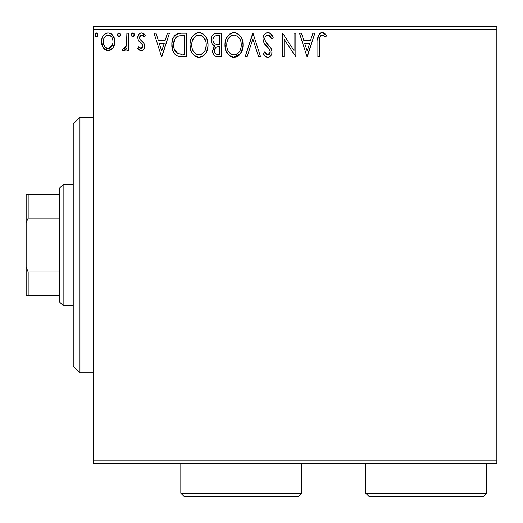 <?xml version="1.0" encoding="UTF-8"?>
<svg xmlns="http://www.w3.org/2000/svg" width="523" height="523" viewBox="0 0 523 523"><rect width="100%" height="100%" fill="white"/><g stroke="black" fill="none" stroke-linecap="round" stroke-linejoin="round"><path stroke-width="0.78" d="M93.395 463.568L496.85 463.568L93.395 463.568L93.395 29.85L496.85 29.85L496.85 460.201L93.395 460.201L93.395 463.568M113.06 47.861L114.406 44.952L114.72 40.232L113.197 35.924L111.092 33.727L108.176 32.91L105.26 33.727L103.155 35.93L101.926 38.728L101.567 42.572L102.508 46.475L104.227 49.018L106.718 50.522L109.634 50.522L112.131 49.012L113.06 47.861L114.818 41.762C114.864 36.878 112.648 33.93 108.176 32.91C103.704 33.936 101.495 36.885 101.54 41.762L103.299 47.881L108.176 50.711L113.06 47.861M126.886 33.211L128.697 33.211L126.886 33.211L126.474 45.481L125.474 47.75L124.291 48.567L123.219 48.293L122.356 50.123L123.546 50.692L124.807 50.437L126.886 47.881L126.886 50.411L128.697 50.411L128.697 33.211L128.697 50.411L128.697 33.211L126.886 33.211L126.605 44.893L124.029 48.6L123.219 48.293L122.356 50.123L123.735 50.711L126.886 47.881L126.886 50.411L128.697 50.411L126.886 50.411M141.243 50.711L142.753 50.306L143.864 49.208L144.655 45.514L143.675 42.866L139.987 39.428L139.693 36.819L140.445 35.571L141.766 35.021L143.224 35.61L144.256 36.832L145.289 35.237L143.727 33.583L141.563 32.91L139.909 33.361L138.68 34.577L137.745 37.878L138.556 40.899L142.073 44.207L142.766 45.475L142.772 47.077L141.883 48.371L140.393 48.41L138.811 46.789L137.745 48.266L139.229 49.894L141.243 50.711C143.577 50.228 144.727 48.724 144.688 46.201L144.106 43.546L139.987 39.428L139.556 37.787L141.766 35.021L144.256 36.832L145.289 35.237L141.563 32.91C139 33.452 137.726 35.113 137.745 37.878L138.34 40.539L142.446 44.723L142.877 46.285L141.125 48.6L138.811 46.789L137.745 48.266L141.243 50.711M180.337 33.217L176.349 34.178L174.421 35.891L173.329 37.643L171.943 42.611L172.361 49.214L173.675 52.548L176.8 55.706L179.912 56.602L186.325 56.745L186.325 33.211L180.86 33.211C174.577 34.067 171.57 37.891 171.845 44.684C171.57 49.508 173.342 53.248 177.16 55.896L182.762 56.745L186.325 56.745L186.325 33.211L186.325 56.745L182.762 56.745M216.62 33.211L221.327 33.211L214.829 33.498L212.913 34.753L211.828 36.355L211.089 39.284L211.429 42.278L212.384 44.141L214.783 45.906L213.09 48.142L212.652 52.052L213.299 54.222L214.731 55.961L216.862 56.687L221.327 56.745L221.327 33.211L221.327 56.745L221.327 33.211L216.62 33.211C212.946 33.779 211.089 36.002 211.07 39.892C211.044 42.709 212.286 44.71 214.783 45.906L212.573 50.914C212.606 54.621 214.41 56.569 217.999 56.745L221.327 56.745L217.999 56.745M247.137 56.745L245.163 56.745L252.707 33.211L245.163 56.745L247.137 56.745L252.857 38.892L258.584 56.745L260.552 56.745L253.008 33.211L260.552 56.745L253.008 33.211L245.163 56.745L247.137 56.745L252.857 38.892L258.584 56.745L260.552 56.745L258.584 56.745M294.044 33.211L294.044 50.718L282.688 33.211L282.276 33.211L282.276 56.745L284.087 56.745L284.087 39.192L295.855 56.745L295.855 33.211L294.044 33.211L295.855 33.211L294.044 33.211L294.044 50.718L282.688 33.211L282.276 33.211L282.276 56.745L284.087 56.745L284.087 39.192L295.855 56.745L295.855 33.211L295.855 56.745L295.475 56.745M319.69 41.088L319.893 37.46L320.632 35.819L321.75 35.074L322.822 35.113L325.711 37.133L326.633 35.322L324.698 33.459L322.188 32.609L319.756 33.459L318.344 35.636L317.886 40.062L317.879 56.745L319.69 56.745L319.69 41.088C319.141 38.205 319.978 36.185 322.201 35.021L325.711 37.133L326.633 35.322L322.188 32.609C318.592 33.832 317.154 36.577 317.879 40.853L317.879 56.745L319.69 56.745L319.723 39.277M312.891 33.211L314.866 33.211L307.321 56.745L314.866 33.211L312.891 33.211L310.472 40.755L303.863 40.755L301.444 33.211L299.476 33.211L307.021 56.745L314.866 33.211L312.891 33.211L310.472 40.755L303.863 40.755L301.444 33.211L299.476 33.211L307.021 56.745L299.476 33.211L301.444 33.211M267.933 32.609L265.808 33.204L264.226 34.76L263.265 36.767L262.964 38.977L264.128 43.161L269.116 48.914L270.143 51.136L269.626 53.961L268.364 54.876L266.279 54.294L264.684 51.921L263.265 53.366L265.011 56.02L266.272 56.981L267.815 57.347L269.868 56.687L271.012 55.51L271.777 53.758L271.96 50.921L270.718 47.698L265.37 41.317L264.815 39.611L265.043 37.401L266.102 35.793L268.064 35.021L270.411 36.447L271.751 38.944L273.222 37.748L270.639 33.622L267.939 32.609C264.658 33.322 262.997 35.446 262.964 38.977C263.226 42.003 264.527 44.54 266.88 46.573L269.116 48.914L270.208 51.954L267.835 54.935L264.684 51.921L263.265 53.366C264.102 55.588 265.619 56.915 267.815 57.347C270.646 56.739 272.052 54.908 272.019 51.855L271.091 48.273L265.37 41.317L264.775 39.009C264.821 36.741 265.913 35.414 268.064 35.021L271.751 38.944L273.222 37.748C272.437 34.878 270.672 33.158 267.933 32.609M243.051 44.873L241.855 38.695L239.567 35.159L236.056 32.903L231.879 32.91L228.381 35.218L225.858 39.434L224.982 43.925L225.446 49.221L227.126 53.124L230.068 56.183L233.049 57.282L236.2 57.02L238.58 55.719L240.946 52.98L242.548 49.077L243.051 44.873C243.136 38.172 240.109 34.087 233.971 32.609C227.838 34.139 224.831 38.264 224.949 44.985C224.831 51.777 227.884 55.896 234.114 57.347C240.207 55.745 243.182 51.587 243.051 44.873M208.049 44.873L206.853 38.695L204.571 35.159L201.054 32.903L196.877 32.91L193.379 35.218L190.856 39.434L189.98 43.925L190.444 49.221L192.124 53.124L195.066 56.183L198.047 57.282L201.198 57.02L204.042 55.327L205.944 52.98L207.546 49.077L208.049 44.873C208.134 38.172 205.108 34.087 198.969 32.609C192.837 34.139 189.829 38.264 189.947 44.985C189.829 51.777 192.882 55.896 199.113 57.347C205.206 55.745 208.18 51.587 208.049 44.873M167.458 33.211L169.426 33.211L161.888 56.745L169.426 33.211L167.458 33.211L165.039 40.755L158.43 40.755L156.011 33.211L154.043 33.211L161.581 56.745L169.426 33.211L167.458 33.211L165.039 40.755L158.43 40.755L156.011 33.211L154.043 33.211L161.581 56.745L154.043 33.211L156.011 33.211M134.431 34.871L134.051 33.577L132.92 32.91L131.789 33.577L131.41 34.871L131.783 36.165L132.92 36.832L134.051 36.165L134.431 34.871L132.92 32.91L131.41 34.871L132.92 36.832L134.431 34.871M120.552 34.871L120.172 33.577L119.041 32.91L117.91 33.577L117.531 34.871L117.904 36.165L119.041 36.832L120.172 36.165L120.552 34.871L119.041 32.91L117.531 34.871L119.041 36.832L120.552 34.871M97.919 34.871L97.54 33.577L96.409 32.91L95.278 33.577L94.898 34.871L95.271 36.165L96.409 36.832L97.546 36.165L97.919 34.871L96.409 32.91L94.898 34.871L96.409 36.832L97.919 34.871M496.85 26.483L93.395 26.483L93.395 460.201L496.85 460.201L496.85 463.568L496.85 29.85L93.395 29.85L93.395 26.483L496.85 26.483L496.85 29.85L496.85 26.483M319.69 56.745L317.879 56.745M317.879 40.853L317.886 40.062M318.344 35.636L318.644 34.904M319.069 34.198L319.73 33.479M320.311 33.067L321.357 32.681M322.188 32.609L321.854 32.622M322.854 32.661L323.489 32.831M326.633 35.322L325.711 37.133L325.162 36.649L325.711 37.133M325.149 36.636L323.397 35.361M322.201 35.021L321.75 35.074M320.194 36.499L320.017 36.943M320.017 36.956L319.893 37.466M319.86 37.623L319.795 38.166M319.782 38.356L319.697 40.179M319.775 38.362L319.821 37.911M307.171 51.071L304.634 43.167L309.701 43.167L307.171 51.071L304.634 43.167L309.701 43.167L307.171 51.071M284.087 56.745L282.276 56.745L282.276 33.211L282.688 33.211M268.423 32.635L268.9 32.72M269.312 32.844L269.822 33.073M270.496 33.511L273.222 37.748L271.751 38.944L270.411 36.447M269.861 35.832L269.404 35.453M268.763 35.133L267.351 35.113M266.671 35.394L266.096 35.793M265.939 35.937L265.619 36.309M265.292 36.826L265.05 37.381M264.841 38.205L265.37 41.317L266.416 42.893M266.723 43.278L266.004 42.343M266.75 43.311L267.312 43.958M267.534 44.2L268.371 45.07L267.534 44.2M269.005 45.723L269.613 46.377M271.96 52.816L271.777 53.758M271.77 53.791L271.019 55.497M270.424 56.223L269.868 56.687M269.325 57.007L268.417 57.295M267.011 57.255L266.279 56.987M265.625 56.582L265.017 56.026M265.004 56.013L263.651 54.065M263.265 53.366L264.684 51.921L264.958 52.418M265.246 52.921L265.893 53.869M265.985 53.98L266.547 54.51M266.743 54.634L267.835 54.935M268.855 54.68L269.286 54.366M269.639 53.947L270.025 53.169M270.084 52.98L270.143 51.136M269.92 50.339L269.574 49.607M269.561 49.58L268.985 48.757M268.574 48.306L268.018 47.724M267.214 46.913L265.429 44.985M266.122 45.776L264.73 44.082M263.638 42.173L263.043 40.068M263.252 41.069L263.056 40.166M262.964 38.977L262.991 39.526M263.036 37.852L263.265 36.767M263.749 35.557L264.213 34.78M264.246 34.734L265.226 33.635M265.808 33.204L266.822 32.759M266.88 32.74L267.338 32.648M270.188 51.542L270.208 51.954M270.175 52.483L269.626 53.961M242.927 46.998L240.351 53.869L233.572 57.327M233.016 57.275L231.996 57.059M230.656 56.523L230.087 56.196M230.048 56.17L226.126 51.234M225.936 50.77L225.452 49.24M225.125 47.606L225.067 47.116M225.067 42.847L225.171 42.115M225.452 40.755L225.851 39.447M227.119 36.872L228.388 35.211M229.532 34.145L229.957 33.838M231.101 33.204L232.872 32.688M233.971 32.609L234.507 32.629M235.049 32.681L236.043 32.897M238.187 33.943L239.554 35.146M241.868 38.728L242.286 39.813M242.796 41.847L242.927 42.736M239.037 55.327L239.684 54.686M227.126 53.124L228.433 54.81M232.003 57.066L233.049 57.282M233.01 35.106L233.604 35.034M238.991 52.215L236.494 54.327L234.029 54.935C229.094 53.692 226.668 50.378 226.76 44.991L226.851 46.691L226.76 44.991C226.642 39.565 229.067 36.237 234.029 35.021C238.926 36.244 241.325 39.526 241.24 44.886L241.149 43.193M227.936 50.509L228.78 51.927M227.145 48.312L226.851 46.691M228.002 50.646L227.159 48.364M229.205 52.47L230.153 53.411L229.205 52.47M230.82 53.915L231.244 54.176M231.552 35.584L232.349 35.27M227.159 41.572L228.459 38.46L230.218 36.44M228.95 37.741L227.832 39.637M226.851 43.285L227.152 41.605M240.207 39.709L240.698 41.016M238.514 37.126L239.514 38.441M237.22 35.995L238.488 37.1M234.879 35.08L235.696 35.263M240.848 41.533L241.24 44.886C241.351 50.28 238.946 53.634 234.029 54.935L234.461 54.922M235.023 54.843L235.729 54.654M236.161 54.49L236.494 54.327M237.233 53.889L238.599 52.686M241.025 47.43L240.279 49.966M240.319 49.888L240.593 49.142M217.418 56.732L216.868 56.687M214.293 55.601L215.286 56.281M214.214 55.523L212.652 52.065M212.573 50.914L212.606 50.208M213.096 48.123L213.351 47.58M213.796 46.887L214.195 46.423M213.933 45.475L213.175 44.958M212.377 44.135L211.612 42.781M211.397 37.453L211.554 36.996M211.815 36.375L212.841 34.825M214.286 33.727L214.79 33.511M213.247 41.814L212.881 39.892C213.044 37.002 214.567 35.584 217.444 35.623L219.516 35.623L219.516 44.377L215.718 44.095C213.842 43.344 212.894 41.945 212.881 39.892L212.972 40.925M215.175 53.424L214.423 51.548L214.724 48.985L216.13 47.233L218.594 46.789L217.189 46.893M214.554 49.502L214.384 50.868C214.482 48.129 215.881 46.769 218.594 46.789L219.516 46.789L219.516 54.333L217.64 54.333C215.476 54.235 214.391 53.085 214.384 50.868L215.116 53.353M216.627 54.235L215.94 54.006M215.934 47.351L215.483 47.737M216.79 44.298L215.724 44.095M213.038 41.219L213.168 41.618M215.09 43.84L213.619 42.513M212.979 38.859L214.711 36.146M214.11 36.617L213.547 37.355M213.273 37.898L213.018 38.663M214.554 52.215L214.423 51.548M214.384 50.868L214.404 50.391M214.724 48.985L215.469 47.756M218.594 46.789L219.516 46.789L219.516 54.333L217.64 54.333M207.932 46.939L207.768 48.057M206.997 50.803L207.285 49.992M206.997 50.816L205.951 52.973M205.343 53.882L204.683 54.68M203.087 56.079L202.538 56.419M201.989 56.706L201.211 57.014M199.113 57.347L198.577 57.327M195.654 56.523L195.086 56.196M193.432 54.804L191.124 51.228M190.934 50.77L190.444 49.208M190.13 47.606L190.071 47.148M189.947 44.985L189.98 43.925M190.065 42.879L190.169 42.115M190.437 40.794L190.843 39.473M192.118 36.872L193.366 35.231M194.53 34.145L194.955 33.838M196.099 33.204L197.89 32.681M198.969 32.609L199.505 32.629M200.054 32.681L201.041 32.897M203.199 33.949L204.565 35.152M205.879 36.858L207.285 39.813M207.768 41.696L206.853 38.695M207.794 41.847L207.925 42.736M203.578 55.719L204.042 55.327M198.008 35.106L198.603 35.034M201.466 35.557L203.486 37.1L205.702 41.016M205.591 49.142L206.239 44.886C206.35 50.28 203.95 53.634 199.034 54.935L198.184 54.869L199.034 54.935C194.092 53.692 191.666 50.378 191.758 44.991C191.64 39.565 194.066 36.237 199.034 35.021C203.924 36.244 206.324 39.526 206.239 44.886L205.99 47.6M203.99 52.215L201.499 54.327L199.459 54.922M192.935 50.509L193.785 51.927M191.758 44.991L191.849 43.285L191.758 44.991M192.144 48.312L191.849 46.691M193 50.646L192.157 48.364M194.203 52.47L195.151 53.411L194.203 52.47M195.818 53.915L196.243 54.176M196.55 35.584L197.348 35.27M192.163 41.572L193.458 38.46L195.216 36.44M193.948 37.741L192.83 39.637M205.846 41.533L206.147 43.193M205.206 39.709L204.513 38.441M203.512 37.126L201.505 35.577M199.878 35.08L200.701 35.263M200.021 54.843L200.727 54.654M201.159 54.49L203.597 52.686M204.97 50.653L205.284 49.966M179.925 56.602L178.631 56.386M178.52 56.36L177.859 56.177M177.16 55.896L176.794 55.706M176.434 55.497L175.78 55.039M175.048 54.372L174.604 53.876M173.146 51.516L172.695 50.378M172.453 49.574L172.1 47.979M171.969 47.024L171.904 46.325M171.871 43.612L173.028 38.303M177.643 33.629L178.729 33.374M178.788 33.367L179.827 33.243M172.289 40.572L172.08 41.585M175.192 51.064L174.584 49.881L178.121 53.673C174.911 51.64 173.42 48.646 173.656 44.684L173.701 46.011L173.656 44.684C173.42 41.003 174.78 38.186 177.728 36.224L176.663 36.852L177.728 36.224L182.566 35.623L178.905 35.884L184.514 35.623L184.514 54.333L178.121 53.673L175.558 51.62L174.1 48.443L174.584 49.881M175.068 38.676L176.663 36.852M175.382 38.192L176.009 37.434M179.382 54.032L178.742 53.882M182.011 54.307L180.69 54.222M173.747 46.462L173.701 46.011M174.597 39.585L173.656 44.684L174.747 39.258M161.738 51.071L159.201 43.167L164.268 43.167L161.738 51.071L159.201 43.167L164.268 43.167L161.738 51.071M140.68 50.646L140.171 50.483M139.654 50.201L139.223 49.888M138.909 49.613L138.432 49.123M137.745 48.266L138.811 46.789L139.772 47.972M139.445 47.639L139.772 47.966M140.752 48.547L141.125 48.6M141.132 48.6L141.524 48.547M141.883 48.371L142.328 47.953M142.446 47.796L142.687 47.325M142.779 47.044L142.851 45.874M142.766 45.488L142.629 45.102M142.766 45.475L142.073 44.213M141.622 43.755L140.635 42.951M138.34 40.539L138.072 39.905M137.745 37.878L137.765 37.44M137.961 36.152L138.072 35.793M138.262 35.316L139.229 33.903M140.7 33.021L141.118 32.936M141.563 32.91L140.707 33.021M143.295 33.328L143.714 33.577M143.76 33.603L144.538 34.25M145.289 35.237L144.256 36.832L143.779 36.179L144.028 36.499M143.59 35.963L143.224 35.61M142.164 35.061L141.524 35.041M140.837 35.276L140.445 35.571M140.131 35.943L139.693 36.819M139.667 36.911L139.661 38.63M139.667 38.656L139.981 39.421M141.373 40.801L141.916 41.199M144.642 46.985L144.675 46.593M144.498 47.776L144.1 48.816M143.864 49.208L143.583 49.587M143.361 49.829L142.276 50.535M142.021 50.613L141.661 50.685M139.582 38.218L139.556 37.787M134.346 35.544L134.051 36.165M134.045 36.172L133.581 36.643M132.267 33.099L132.75 32.923M133.993 33.498L134.313 34.106M126.357 48.861L125.102 50.26M124.814 50.437L124.297 50.639M123.245 50.633L122.356 50.123L123.219 48.293L124.029 48.6L123.219 48.293M124.984 48.24L125.474 47.75M125.834 47.207L126.108 46.625M126.664 44.527L126.703 44.161M126.814 42.683L126.867 41.147M126.873 40.467L126.886 38.99M120.467 35.544L120.179 36.159M120.166 36.172L119.702 36.643M118.388 33.099L118.865 32.923M120.113 33.498L120.434 34.106M120.467 35.551L120.525 35.211M112.144 48.999L110.994 49.927M105.332 49.914L104.79 49.522M103.299 47.881L102.874 47.194M102.495 46.442L101.992 45.102M101.939 44.926L101.639 43.409M101.56 40.997L101.54 41.762M101.632 40.219L101.743 39.513M101.92 38.735L102.162 37.963M102.482 37.159L103.155 35.93M104.057 34.734L104.835 34.021M106.653 33.106L107.372 32.962M108.974 32.962L109.673 33.099M110.549 33.426L111.079 33.72M111.667 34.139L112.478 34.943M113.04 35.682L113.766 36.943M114.079 37.649L114.681 39.911M114.4 44.971L113.844 46.482M113.798 46.573L113.537 47.083M108.176 32.91L107.79 32.923M107.803 50.698L108.176 50.711M108.176 35.021L107.038 35.191L109.307 35.191L108.176 35.021C111.477 35.865 113.086 38.107 113.007 41.748C113.086 45.403 111.477 47.685 108.176 48.6L108.176 48.6C104.881 47.685 103.273 45.396 103.351 41.748L103.619 39.48L103.351 41.748C103.266 38.107 104.875 35.865 108.176 35.021L110.333 35.688L111.562 36.878M111.876 37.362L112.942 40.604M112.942 42.912L111.863 46.168L110.34 47.887L108.176 48.6L109.314 48.417M107.032 48.41L105.175 47.103L103.619 44.056M103.842 44.788L103.972 45.135M107.601 48.554L106.019 47.887M106.587 35.368L107.045 35.191M110.784 36.035L110.039 35.505M109.111 48.476L112.883 43.337M97.834 35.544L97.546 36.165M97.54 36.172L97.069 36.643M95.755 33.099L96.239 32.923M97.481 33.498L97.808 34.106M241.221 45.736L241.142 46.586M239.959 50.666L239.547 51.411M232.356 54.673L230.153 53.411M217.875 44.363L217.15 44.331M216.43 44.252L216.071 44.194M213.593 42.481L213.273 41.879M212.881 39.892L212.907 39.382M214.822 36.08L215.234 35.904M217.444 35.623L219.516 35.623L219.516 44.377L218.601 44.377M191.849 43.285L192.15 41.605M205.317 49.888L204.545 51.411M197.354 54.673L195.151 53.411M182.566 35.623L184.514 35.623L184.514 54.333L183.325 54.333M174.1 48.443L173.865 47.332M178.01 36.113L178.905 35.884M103.351 41.748L103.417 40.604M103.619 39.48L104.476 37.362L106.019 35.688M109.307 35.191L110.333 35.688M112.746 44.043L111.863 46.168M111.543 46.652L111.183 47.103M103.619 44.037L103.41 42.899M79.947 372.788L73.22 366.061L73.22 123.99L79.947 117.263L93.395 117.263L79.947 117.263L79.947 372.788L93.395 372.788L79.947 372.788L79.947 117.263L73.22 123.99L73.22 366.061L79.947 372.788M59.772 271.921L59.772 302.183L63.133 305.543L63.133 184.508L59.772 187.868L59.772 271.921L59.772 187.868L63.133 184.508L63.133 305.543L73.22 305.543L63.133 305.543L59.772 302.183L59.772 271.921L28.17 271.921L26.15 267.318L26.15 222.733L28.17 218.13L59.772 218.13L28.17 218.13L28.17 194.595L26.15 194.595L26.15 222.733L26.15 194.595L28.17 194.595L28.17 218.13L26.15 222.733L26.15 295.456L59.772 295.456L28.17 295.456L28.17 271.921L28.17 295.456L26.15 295.456L26.15 267.318L28.17 271.921L59.772 271.921M73.22 184.508L63.133 184.508L73.22 184.508M59.772 194.595L28.17 194.595L59.772 194.595M365.727 493.15L369.088 496.517L483.402 496.517L486.763 493.15L365.727 493.15L486.763 493.15L486.763 463.568L486.763 493.15L483.402 496.517L369.088 496.517L365.727 493.15L365.727 463.568L365.727 493.15M180.808 493.15L184.168 496.517L298.483 496.517L301.843 493.15L180.808 493.15L301.843 493.15L301.843 463.568L301.843 493.15L298.483 496.517L184.168 496.517L180.808 493.15L180.808 463.568L180.808 493.15"/></g></svg>
